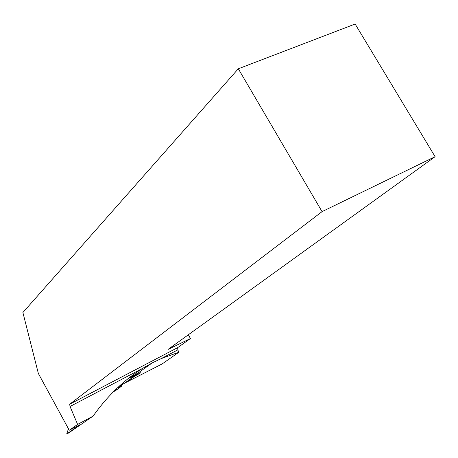 <?xml version="1.0" encoding="UTF-8"?>
<svg xmlns="http://www.w3.org/2000/svg" width="458" height="458" viewBox="0 0 458 458"><rect width="100%" height="100%" fill="white"/><g stroke="black" fill="none" stroke-linecap="round" stroke-linejoin="round"><path stroke-width="0.69" d="M134.663 375.949L124.633 383.134L118.513 386.867M129.854 377.547L130.341 377.69L137.543 374.787L138.305 374.1M138.373 374.226L140.291 373.047L130.862 376.923M130.868 376.917L140.297 373.041L140.154 371.753L138.717 372.337M140.154 371.753L127.954 378.766M140.062 371.587L139.415 370.465L140.062 371.587M115.135 390.96L121.324 386.375L121.771 385.012M121.324 386.375L117.214 388.075M115.273 390.909L113.664 391.527M238.315 68.774L322.066 211.625L435.1 156.676L355.145 24.039L238.315 68.774L22.9 312.516L38.352 373.465L69.255 430.239L77.62 424.411L70.034 406.481L143.234 368.032L152.05 362.988L161.153 358.62L178.82 352.254L162.138 363.938L125.87 382.516L135.539 375.594M143.234 368.032C124.227 379.739 107.521 395.758 93.117 416.087L68.706 432.965L66.713 433.961L68.46 428.774M69.255 430.239L80.139 424.629L66.713 433.961M77.62 424.411L93.117 416.087M70.034 406.481L69.679 404.214L177.647 347.645L190.448 338.536L188.335 334.781M177.647 347.645L177.841 349.855L178.82 352.254M322.066 211.625L69.679 404.214M161.153 358.62L177.841 349.855M190.448 338.536L167.989 349.465L435.1 156.676M117.265 389.031L115.198 390.955L114.597 390.605M115.239 390.937L113.641 391.55M152.05 362.988L139.936 371.678"/></g></svg>
